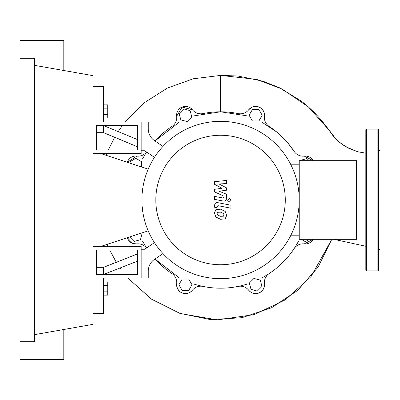 <?xml version="1.0" encoding="UTF-8"?>
<svg xmlns="http://www.w3.org/2000/svg" width="400" height="400" viewBox="0 0 400 400"><rect width="100%" height="100%" fill="white"/><g stroke="black" fill="none" stroke-linecap="round" stroke-linejoin="round"><path stroke-width="0.6" d="M96.535 249.925L137.64 249.925L137.64 274.41L96.535 274.41L96.535 249.925M92.99 246.38L141.18 246.38L141.18 277.955L92.99 277.955M148.195 230.86L100.955 246.38M100.955 153.62L148.195 169.14M257.35 291.075L251.03 289.38L249.335 283.06L253.965 278.43L260.285 280.125L261.98 286.45L257.35 291.075M309.325 239.33L305.305 241.65L301.285 239.33M300.565 160.67L300.675 160.265L307 158.57L309.095 160.67M258.93 109.575L262.205 115.245L258.93 120.915L252.385 120.915L249.11 115.245L252.385 109.575L258.93 109.575M183.75 108.925L190.075 110.62L191.77 116.94L187.14 121.57L180.815 119.875L179.12 113.55L183.75 108.925M130.13 163.205L130.13 161.62L135.8 158.35L141.465 161.62L141.465 166.93M141.705 232.995L142.12 233.41L140.425 239.735L134.105 241.43L129.635 236.96M182.17 290.425L178.9 284.755L182.17 279.085L188.72 279.085L191.99 284.755L188.72 290.425L182.17 290.425M136.85 156.1L127.335 162.285A8.86 8.86 0 0 1 136.84 156.095A10.63 10.63 0 0 0 146.54 151.985M179.59 121.895L155.01 140.99A88.195 88.195 0 0 1 171.95 126.405A10.63 10.63 0 0 0 176.65 116.29A8.86 8.86 0 0 1 192.4 109.765A10.63 10.63 0 0 0 202.88 113.595A88.195 88.195 0 0 1 238.225 113.595A10.63 10.63 0 0 0 248.7 109.765A8.86 8.86 0 0 1 264.455 116.29A10.63 10.63 0 0 0 269.15 126.405A88.195 88.195 0 0 1 294.145 151.4A10.63 10.63 0 0 0 304.265 156.095A8.86 8.86 0 0 1 313.09 160.67L304.26 156.1M304.245 243.9L313.09 239.33A8.86 8.86 0 0 1 304.265 243.905A10.63 10.63 0 0 0 294.145 248.6A88.195 88.195 0 0 1 269.15 273.595A10.63 10.63 0 0 0 264.455 283.71A8.86 8.86 0 0 1 248.7 290.235A10.63 10.63 0 0 0 238.225 286.405A88.195 88.195 0 0 1 202.88 286.405A10.63 10.63 0 0 0 192.4 290.235A8.86 8.86 0 0 1 176.65 283.71A10.63 10.63 0 0 0 171.95 273.595A88.195 88.195 0 0 1 155.01 259.01L179.59 278.105M146.54 248.015A10.63 10.63 0 0 0 136.84 243.905A8.86 8.86 0 0 1 127.335 237.715L132.61 243.37M155.815 200A64.735 64.735 0 0 0 220.55 264.735A64.735 64.735 0 0 0 285.285 200A64.735 64.735 0 0 0 220.55 135.265A64.735 64.735 0 0 0 155.815 200M141.89 200A78.66 78.66 0 0 0 220.55 278.66A78.66 78.66 0 0 0 299.215 200L299.215 239.33L356.615 239.33L356.615 160.67L299.215 160.67L299.215 200A78.66 78.66 0 0 0 220.55 121.34A78.66 78.66 0 0 0 141.89 200M290.6 164.215L299.215 164.215M290.6 235.785L299.215 235.785M162.965 253.585L154.46 259.385A14.175 14.175 0 0 0 148.27 271.095L148.27 277.955L141.18 277.955L141.18 249.25L144.725 249.25L154.445 242.63M154.445 157.37L144.725 150.75L141.18 150.75L141.18 122.045L148.27 122.045L148.27 128.905A14.175 14.175 0 0 0 154.46 140.615L162.965 146.415M223.455 216.185L223.985 214.885L223.455 213.41L220.565 212.16L217.65 212.28L217.12 213.555L217.65 215.055L220.565 216.31L223.455 216.185M225.2 211.43L220.565 209.175L215.905 209.625L214.435 213.03L215.905 217.035L220.565 219.295L225.2 218.84L226.67 215.41L225.2 211.43M230.915 205.21L217.99 202.7C216.005 202.25 214.865 203.19 214.57 205.52L214.57 207.22L217.095 207.71L217.095 206.565L218.175 205.72L230.915 208.195L230.915 205.21M227.55 200.205L229.36 202.01L231.17 200.205L229.36 198.395L227.55 200.205M214.57 184.305L222.08 188.265L214.57 189.305L214.57 191.915L224.01 196.21L224.01 197.135L222.935 197.985L214.565 196.38L214.565 199.36L223.13 201.005C225.12 201.445 226.26 200.5 226.54 198.165L226.53 194.215L219.14 191.225L226.53 190.21L226.53 187.875L219.14 184.01L226.53 183.515L226.53 180.44L214.57 181.7L214.57 184.305M96.535 150.075L137.64 150.075L137.64 125.59L96.535 125.59L96.535 150.075M92.99 153.62L141.18 153.62L141.18 122.045L92.99 122.045M103.62 117.965L107.73 117.965L107.73 104.87L103.62 104.87M103.62 114.69L107.73 114.69M103.62 108.145L107.73 108.145M103.62 285.31L107.73 285.31L107.73 282.035L103.62 282.035M103.62 295.13L107.73 295.13L107.73 285.31M103.62 291.855L107.73 291.855M304.265 156.095A8.86 8.86 0 0 1 313.09 160.67M261.51 121.895L276.56 131.875L283.15 137.88L288.055 143.245L294.145 151.405M248.695 109.77L251.98 107.19L255.26 106.395L258.505 106.86L260.43 107.785L262.06 109.13L263.92 112.055L264.455 116.3A8.86 8.86 0 0 0 248.7 109.765M194.285 115.81L220.55 111.805L246.815 115.81M202.88 113.595A88.195 88.195 0 0 1 238.225 113.595M176.65 116.3L182.07 107.055L192.405 109.765M142.445 159.04L146.565 152M298.655 240.96C290.045 257.11 277.66 269.49 261.51 278.105M246.815 284.19C229.305 289.52 211.795 289.52 194.285 284.19M146.565 248L142.445 240.96M171.95 273.595A88.195 88.195 0 0 1 155.01 259.01M313.09 239.33A8.86 8.86 0 0 1 304.265 243.905M264.455 283.7L264.42 286.05L263.505 288.865L261.99 290.95L259.08 292.925L255.425 293.61L252.42 293L250.61 292.035L248.69 290.225M192.41 290.225L191.025 291.63L188.41 293.1L185.825 293.605L181.785 292.82L179.67 291.47L177.64 288.945L176.63 285.64L176.65 283.695M127.335 237.715A8.86 8.86 0 0 0 136.84 243.905L133.195 243.575M220.55 75.415L256.71 79.405L282.12 89.065L308.335 106.86L328.795 129.765L336.87 140.195L341.375 143.73L349.2 148.54L357.915 151.805L365.825 153.18L357.56 151.71L346.375 147.03L343.09 144.945L336.795 140.125L333.66 136.665L326.9 127.175L320.975 119.745L314.635 112.825L307.585 106.2L301.45 101.205L279.28 87.66L262.98 81.215L237.775 75.985L220.55 75.415L193.355 78.76L167.555 87.98L144.41 102.645L125.065 122.045L144.325 102.71L167.425 88.045L193.25 78.785L220.55 75.415L220.55 111.805M137.64 146.89L114.73 137.22L108.285 150.075L114.73 137.22M116.325 262.345L109.655 249.925L116.325 262.345L137.64 253.815M331.78 239.33L318.08 267.12L297.555 290.475L271.57 307.75L241.89 317.71L210.53 319.615L179.655 313.28L151.395 299.08L127.725 277.955L151.78 299.34L180.63 313.615L217.37 319.905L254.265 314.605L285.44 299.765L311.035 276.595L331.78 239.33M120.16 268.2L121.08 269.5M137.64 146.88L103.62 132.675L103.62 125.59L137.64 139.63M114.67 137.33L103.62 132.675L96.535 132.675M137.64 261.1L103.62 274.41L103.62 267.325L116.235 262.195M96.535 267.325L103.62 267.325L137.64 253.86M92.99 313.385L103.62 313.385L103.62 277.955M103.62 122.045L103.62 86.615L92.99 86.615M365.825 270.155A0.71 0.71 0 0 0 366.535 270.865L366.535 129.135A0.71 0.71 0 0 0 365.825 129.845L365.825 270.155M377.875 129.135L377.875 270.865A0.71 0.71 0 0 0 378.585 270.155L378.585 129.845A0.71 0.71 0 0 0 377.875 129.135L366.535 129.135M378.585 246L378.585 200M378.585 250.315L380 248.9L380 151.1L378.585 149.685M365.825 247.87L365.825 258.755M365.825 147.625L365.825 154M378.585 171.925L378.585 147.625M20 58.27L34.6 58.27L34.6 341.73L20 341.73L20 40.55L63.795 40.55L63.795 70.505M63.795 329.495L63.795 359.45L20 359.45L20 341.73M34.6 65.355L92.99 75.65L92.99 324.35L34.6 334.645M122.35 125.59L118.32 131.385M106.825 153.62L106.165 155.33M107.22 244.325L108.075 246.38M333.905 239.33L365.825 246.275M377.875 270.865L366.535 270.865"/></g></svg>
